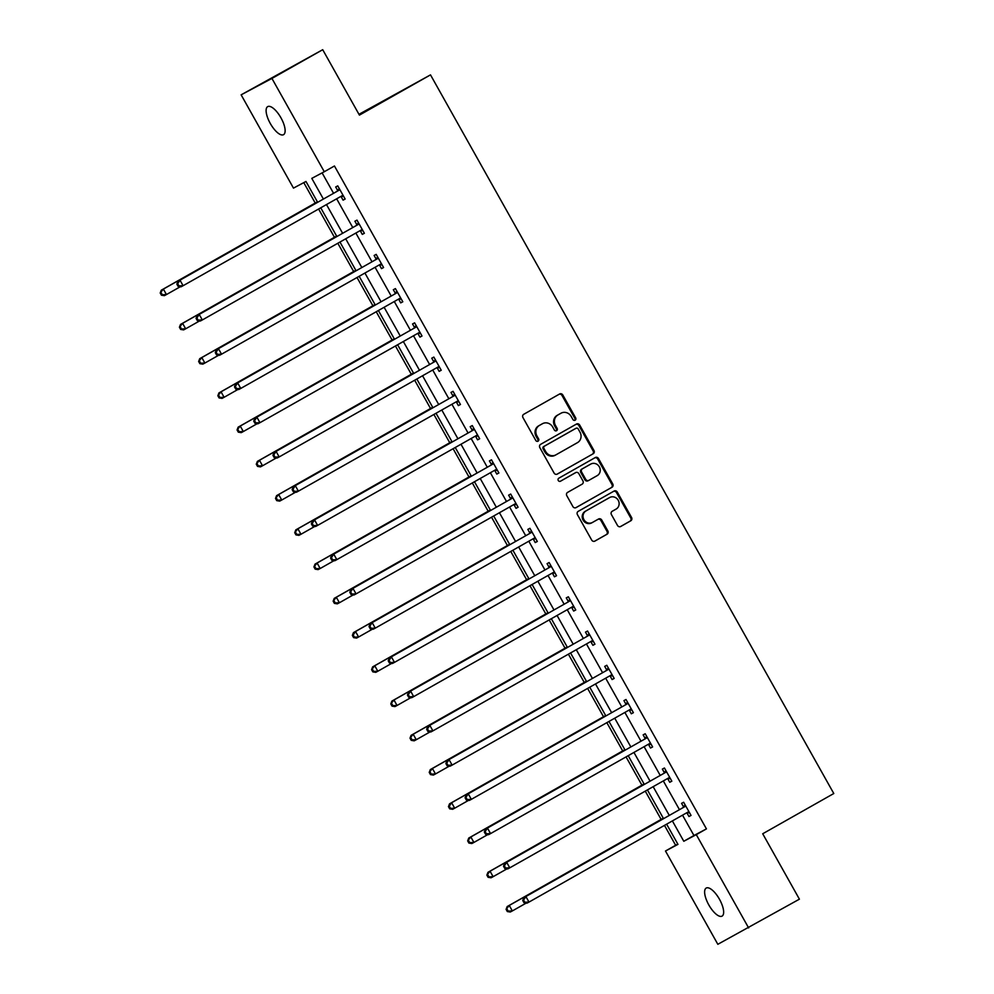 <?xml version="1.0" encoding="UTF-8"?>
<svg xmlns="http://www.w3.org/2000/svg" width="994" height="994" viewBox="0 0 994 994"><rect width="100%" height="100%" fill="white"/><g stroke="black" fill="none" stroke-linecap="round" stroke-linejoin="round"><path stroke-width="1.49" d="M575.128 420.201A1.727 1.603 62 0 0 575.675 417.902L562.828 395.016A2.473 2.286 62 0 0 559.634 393.984L523.739 414.299A2.473 2.286 62 0 0 522.956 417.579L535.803 440.479A1.727 1.603 62 0 0 538.052 441.187A1.727 1.603 62 0 0 538.599 438.888L536.934 435.931A7.902 7.331 62 0 1 539.444 425.42L542.438 423.73A7.902 7.331 62 0 1 552.689 427.01L554.341 429.98A1.727 1.603 62 0 0 556.553 430.713A1.727 1.603 62 0 0 557.137 428.402L555.472 425.432A7.902 7.331 62 0 1 557.982 414.933L560.976 413.231A7.902 7.331 62 0 1 571.227 416.523L572.892 419.48A1.727 1.603 62 0 0 575.128 420.201M574.644 420.375A1.727 1.603 62 0 0 574.843 418.35L561.995 395.45A2.473 2.286 62 0 0 559.088 394.295M537.555 441.361A1.727 1.603 62 0 0 537.766 439.336L536.101 436.378L536.934 435.931M556.106 430.874A1.727 1.603 62 0 0 556.305 428.836L554.64 425.879L555.472 425.432M708.809 904.925A16.115 6.039 60.5 0 1 706.2 888.064A16.115 6.039 60.5 0 1 719.47 899.259A16.115 6.039 60.5 0 1 722.079 916.108A16.115 6.039 60.5 0 1 708.809 904.925M270.293 123.492A16.115 6.039 60.5 0 1 267.684 106.631A16.115 6.039 60.5 0 1 280.954 117.826A16.115 6.039 60.5 0 1 283.563 134.675A16.115 6.039 60.5 0 1 270.293 123.492M617.51 525.453A2.473 2.286 62 0 0 620.716 526.485L630.78 520.781A2.473 2.286 62 0 0 631.563 517.501L617.299 492.08A2.473 2.286 62 0 0 614.093 491.048L578.21 511.363A2.473 2.286 62 0 0 577.427 514.643L591.691 540.065A2.473 2.286 62 0 0 594.897 541.096L607.061 534.213A2.473 2.286 62 0 0 607.843 530.933L601.743 520.048A2.473 2.286 62 0 0 598.537 519.017L592.499 522.434A6.61 6.126 62 0 1 583.9 519.613A6.61 6.126 62 0 1 586.038 510.904L609.657 497.534A6.61 6.126 62 0 1 618.268 500.355A6.61 6.126 62 0 1 616.131 509.065L612.192 511.289A2.473 2.286 62 0 0 611.409 514.569L617.51 525.453M317.633 202.254L305.966 181.467L293.478 188.114L241.132 94.828L322.715 49.7L359.418 115.118L430.501 74.873L833.792 793.523L762.709 833.767L799.412 899.172L717.83 944.3L665.483 851.013L677.97 844.366L666.626 824.163M322.715 49.7L271.934 78.439L324.28 171.726L311.793 178.373L323.373 199.011M682.53 815.167L693.949 835.519L706.436 828.884L334.444 165.986L324.28 171.726M706.436 828.884L696.285 834.637L748.631 927.924M593.182 453.773A2.473 2.286 62 0 0 593.965 450.493L579.701 425.072A2.473 2.286 62 0 0 576.495 424.04L540.612 444.355A2.473 2.286 62 0 0 539.829 447.635L554.093 473.057A2.473 2.286 62 0 0 557.299 474.088L592.349 454.221A2.473 2.286 62 0 0 593.132 450.928L578.868 425.507A2.473 2.286 62 0 0 575.961 424.351M575.799 507.723L611.148 487.719A2.473 2.286 62 0 0 611.931 484.438L597.667 459.017L598.5 458.569L612.764 483.991A2.473 2.286 62 0 1 611.981 487.271L576.098 507.586A2.473 2.286 62 0 1 576.048 507.623L576.098 507.586M574.917 473.02A2.473 2.286 62 0 0 574.867 473.057L575.7 472.61A2.473 2.286 62 0 1 578.856 473.666L582.906 480.885A2.473 2.286 62 0 1 582.124 484.165L567.574 492.403A2.473 2.286 62 0 0 566.791 495.683L572.892 506.567A2.473 2.286 62 0 0 576.048 507.623M575.7 472.61A2.473 2.286 62 0 0 575.663 472.635L560.504 481.208A1.727 1.603 62 0 0 560.504 481.208A1.727 1.603 62 0 1 558.255 480.475A1.727 1.603 62 0 1 558.814 478.201L595.294 457.538A2.473 2.286 62 0 1 598.5 458.569M430.501 74.873L358.971 114.31M322.106 172.894L333.537 193.258M336.643 198.8L352.746 227.502M355.852 233.043L371.967 261.745M375.073 267.287L391.176 295.988M394.295 301.53L410.398 330.232M413.504 335.773L429.607 364.475M432.725 370.017L448.828 398.718M451.935 404.26L468.037 432.962M471.156 438.503L487.259 467.205M490.365 472.746L506.48 501.448M509.587 506.99L525.689 535.691M528.796 541.233L544.911 569.922M548.017 575.464L564.12 604.166M567.239 609.707L583.341 638.409M586.448 643.95L602.55 672.652M605.669 678.194L621.772 706.896M624.878 712.437L640.981 741.139M644.1 746.68L660.202 775.382M663.309 780.924L679.424 809.625M341.079 196.601L343.079 200.154L345.154 199.048L337.761 185.878L335.686 186.984L337.674 190.537M360.3 230.844L362.288 234.398L364.376 233.292L356.983 220.121L354.895 221.227L356.896 224.781M379.509 265.087L381.51 268.641L383.585 267.535L376.192 254.365L374.117 255.47L376.105 259.024M398.731 299.331L400.719 302.884L402.806 301.778L395.413 288.608L393.326 289.714L395.326 293.267M417.94 333.574L419.94 337.128L422.015 336.009L414.622 322.839L412.547 323.957L414.535 327.511M437.161 367.817L439.149 371.358L441.237 370.253L433.844 357.082L431.756 358.2L433.757 361.741M456.37 402.048L458.371 405.602L460.446 404.496L453.065 391.325L450.978 392.431L452.978 395.985M475.592 436.291L477.58 439.845L479.667 438.739L472.274 425.569L470.199 426.674L472.187 430.228M494.813 470.535L496.801 474.088L498.889 472.982L491.496 459.812L489.408 460.918L491.409 464.471M514.022 504.778L516.023 508.332L518.098 507.226L510.705 494.055L508.63 495.161L510.618 498.715M533.244 539.021L535.232 542.575L537.319 541.469L529.926 528.299L527.839 529.404L529.839 532.958M552.453 573.265L554.453 576.818L556.528 575.712L549.135 562.542L547.06 563.648L549.048 567.201M571.674 607.508L573.662 611.062L575.75 609.956L568.357 596.785L566.269 597.891L568.27 601.445M590.883 641.751L592.884 645.305L594.959 644.199L587.566 631.028L585.491 632.134L587.479 635.688M610.105 675.995L612.093 679.548L614.18 678.442L606.787 665.272L604.712 666.378L606.7 669.931M629.314 710.238L631.314 713.791L633.389 712.686L626.009 699.515L623.921 700.621L625.922 704.174M648.535 744.481L650.523 748.035L652.611 746.929L645.218 733.758L643.143 734.864L645.131 738.418M667.757 778.724L669.745 782.278L671.832 781.172L664.439 768.002L662.352 769.107L664.352 772.661M686.966 812.968L688.966 816.521L691.041 815.415L683.648 802.245L681.573 803.351L683.561 806.904M303.779 182.635L315.235 203.049M318.589 209.013L334.456 237.293M337.811 243.257L353.665 271.524M357.02 277.5L372.887 305.767M376.241 311.743L392.108 340.01M395.45 345.987L411.317 374.253M414.672 380.23L430.539 408.497M433.893 414.473L449.748 442.74M453.102 448.716L468.969 476.983M472.324 482.96L488.178 511.227M491.533 517.203L507.4 545.47M510.754 551.446L526.621 579.713M529.964 585.69L545.83 613.957M549.185 619.933L565.052 648.2M568.394 654.176L584.261 682.443M587.616 688.42L603.482 716.686M606.837 722.65L622.691 750.93M626.046 756.894L641.913 785.161M645.268 791.137L661.122 819.404M664.477 825.38L675.634 845.26L677.821 844.105M241.132 94.828L271.934 78.439M675.634 845.26L665.483 851.013M663.52 818.621L647.417 789.919M644.298 784.378L628.196 755.676M625.089 750.135L608.987 721.445M605.868 715.904L589.765 687.202M586.659 681.66L570.556 652.959M567.437 647.417L551.335 618.715M548.228 613.174L532.113 584.472M529.007 578.93L512.904 550.229M509.798 544.687L493.683 515.985M490.576 510.444L474.473 481.742M471.355 476.201L455.252 447.499M452.146 441.957L436.043 413.255M432.924 407.714L416.821 379.012M413.715 373.471L397.612 344.769M394.494 339.227L378.391 310.526M375.285 304.984L359.169 276.282M356.063 270.741L339.96 242.039M336.854 236.497L320.739 207.808M672.379 820.92L683.797 841.272L696.285 834.637M326.479 204.553L342.595 233.255M345.701 238.796L361.804 267.498M364.922 273.039L381.025 301.741M384.131 307.283L400.234 335.984M403.353 341.526L419.456 370.228M422.562 375.769L438.677 404.459M441.783 410L457.886 438.702M460.992 444.243L477.108 472.945M480.214 478.487L496.317 507.188M499.435 512.73L515.538 541.432M518.644 546.973L534.747 575.675M537.866 581.217L553.969 609.918M557.075 615.46L573.178 644.162M576.296 649.703L592.399 678.405M595.505 683.947L611.621 712.648M614.727 718.19L630.83 746.892M633.936 752.433L650.051 781.135M653.157 786.676L669.26 815.378M693.949 835.519L683.797 841.272M343.079 200.154L345.129 198.986M362.288 234.398L364.338 233.23M381.51 268.641L383.56 267.473M400.719 302.884L402.769 301.716M419.94 337.128L421.99 335.96M439.149 371.358L441.199 370.203M458.371 405.602L460.421 404.446M477.58 439.845L479.642 438.689M496.801 474.088L498.851 472.933M516.023 508.332L518.073 507.176M535.232 542.575L537.282 541.419M554.453 576.818L556.503 575.663M573.662 611.062L575.712 609.906M592.884 645.305L594.934 644.149M612.093 679.548L614.143 678.38M631.314 713.791L633.364 712.623M650.523 748.035L652.586 746.867M669.745 782.278L671.795 781.11M688.966 816.521L691.016 815.353M560.454 413.516A7.902 7.331 62 0 0 560.144 413.678L560.976 413.231M554.64 425.879A7.902 7.331 62 0 1 557.149 415.368L560.144 413.678M541.916 424.003A7.902 7.331 62 0 0 541.606 424.177L542.438 423.73M536.101 436.378A7.902 7.331 62 0 1 538.611 425.867L541.606 424.177M557 474.225L592.349 454.221M578.235 429.01A1.727 1.603 62 0 0 575.998 428.302L544.501 446.132A1.727 1.603 62 0 0 543.942 448.431L545.694 451.549A7.902 7.331 62 0 0 555.944 454.83L577.477 442.641A7.902 7.331 62 0 0 579.987 432.142L578.235 429.01M555.112 455.277A7.902 7.331 62 0 1 544.861 451.997L543.109 448.866A1.727 1.603 62 0 1 543.668 446.567L575.166 428.737M575.663 472.635L574.83 473.082A2.473 2.286 62 0 0 574.83 473.082L560.256 481.32M597.232 475.617A6.61 6.126 62 0 0 599.37 466.907A6.61 6.126 62 0 0 590.759 464.086L582.434 468.795A2.473 2.286 62 0 0 581.652 472.088L585.702 479.294A2.473 2.286 62 0 0 588.908 480.326L597.232 475.617M590.188 464.384A6.61 6.126 62 0 0 589.927 464.533L590.759 464.086M588.808 480.375L588.075 480.773A2.473 2.286 62 0 1 584.87 479.742L580.819 472.523A2.473 2.286 62 0 1 581.602 469.243L589.927 464.533M597.667 459.017A2.473 2.286 62 0 0 594.76 457.849M609.098 497.832A6.61 6.126 62 0 0 608.825 497.982L609.657 497.534M592.238 522.571L591.666 522.881A6.61 6.126 62 0 1 583.068 520.061A6.61 6.126 62 0 1 585.205 511.351L608.825 497.982M594.598 541.233L606.228 534.648A2.473 2.286 62 0 0 607.011 531.368L600.91 520.483A2.473 2.286 62 0 0 597.99 519.328M620.418 526.621L629.947 521.229A2.473 2.286 62 0 0 630.73 517.936L616.466 492.515A2.473 2.286 62 0 0 613.559 491.347M317.384 201.832L161.301 290.186L163.376 289.08L166.458 294.559L180.336 286.707M317.421 201.881L163.376 289.08L160.208 292.994L161.438 295.193L162.27 294.746L161.04 292.547M162.27 294.746L166.458 294.559L164.37 295.665L161.438 295.193M160.208 292.994L161.301 290.186M338.867 190.314L177.951 281.327L338.867 190.314A2.522 2.336 62 0 0 339.538 189.73L339.762 189.432M177.69 283.7L180.026 280.221L183.107 285.713L181.02 286.819L178.088 286.334L178.92 285.887L177.69 283.7L176.857 284.135L178.088 286.334M343.166 195.495L342.793 195.532A2.522 2.336 62 0 0 341.948 195.806L183.107 285.713L178.92 285.887M336.78 191.42A2.522 2.336 62 0 0 337.451 190.836L339.227 188.487M343.626 196.327L340.706 196.638A2.522 2.336 62 0 0 340.346 196.713M177.951 281.327L176.857 284.135M336.606 236.075L180.51 324.429L182.598 323.323L185.667 328.803L199.558 320.95M336.631 236.125L182.598 323.323L179.417 327.237L180.647 329.424L181.48 328.989L180.249 326.79M181.48 328.989L185.667 328.803L183.592 329.909L180.647 329.424M179.417 327.237L180.51 324.429M355.827 270.306L199.732 358.672L201.807 357.567L204.888 363.046L218.779 355.193M355.852 270.368L201.807 357.567L198.638 361.481L199.869 363.667L200.701 363.232L199.471 361.033M200.701 363.232L204.888 363.046L202.801 364.152L199.869 363.667M198.638 361.481L199.732 358.672M358.076 224.557L197.16 315.57L358.076 224.557A2.522 2.336 62 0 0 358.747 223.973L358.971 223.675M196.899 317.943L199.247 314.464L202.329 319.956L200.241 321.062L197.297 320.577L198.129 320.13L196.899 317.943L196.066 318.378L197.297 320.577M362.375 229.738L362.002 229.776A2.522 2.336 62 0 0 361.157 230.049L202.329 319.956L198.129 320.13M356.001 225.663A2.522 2.336 62 0 0 356.672 225.079L358.449 222.731M362.847 230.571L359.927 230.881A2.522 2.336 62 0 0 359.555 230.956M197.16 315.57L196.066 318.378M377.298 258.8L216.381 349.813L377.298 258.8A2.522 2.336 62 0 0 377.968 258.216L378.192 257.918M216.12 352.174L218.456 348.708L221.538 354.199L219.463 355.305L216.518 354.821L217.351 354.373L216.12 352.174L215.288 352.621L216.518 354.821M381.597 263.982L381.224 264.019A2.522 2.336 62 0 0 380.379 264.292L221.538 354.199L217.351 354.373M375.21 259.906A2.522 2.336 62 0 0 375.881 259.322L377.658 256.961M382.069 264.814L379.136 265.125A2.522 2.336 62 0 0 378.776 265.199M216.381 349.813L215.288 352.621M375.036 304.549L218.941 392.916L221.028 391.81L224.11 397.289L237.988 389.437M375.073 304.611L221.028 391.81L217.848 395.724L219.078 397.911L219.91 397.476L218.68 395.277M219.91 397.476L224.11 397.289L222.022 398.395L219.078 397.911M217.848 395.724L218.941 392.916M394.258 338.792L238.162 427.159L240.237 426.041L243.319 431.533L257.21 423.68M394.283 338.855L240.237 426.041L237.069 429.967L238.299 432.154L239.132 431.719L237.901 429.52M239.132 431.719L243.319 431.533L241.244 432.638L238.299 432.154M237.069 429.967L238.162 427.159M413.467 373.036L257.371 461.39L259.459 460.284L262.54 465.776L276.419 457.911M413.504 373.098L259.459 460.284L256.278 464.21L257.521 466.397L258.353 465.962L257.111 463.763M258.353 465.962L262.54 465.776L260.453 466.882L257.521 466.397M256.278 464.21L257.371 461.39M396.507 293.044L235.59 384.057L396.507 293.044A2.522 2.336 62 0 0 397.178 292.46L397.401 292.161M235.329 386.417L237.678 382.951L240.759 388.443L238.672 389.549L235.74 389.064L236.572 388.617L235.329 386.417L234.497 386.865L235.74 389.064M400.806 298.225L400.433 298.262A2.522 2.336 62 0 0 399.588 298.523L240.759 388.443L236.572 388.617M394.432 294.149A2.522 2.336 62 0 0 395.103 293.565L396.879 291.205M401.278 299.057L398.358 299.368A2.522 2.336 62 0 0 397.985 299.442M235.59 384.057L234.497 386.865M415.728 327.287L254.812 418.3L415.728 327.287A2.522 2.336 62 0 0 416.399 326.691L416.623 326.392M254.551 420.661L256.887 417.194L259.968 422.674L257.893 423.792L254.949 423.307L255.781 422.86L254.551 420.661L253.718 421.108L254.949 423.307M420.027 332.468L419.654 332.505A2.522 2.336 62 0 0 418.809 332.766L259.968 422.674L255.781 422.86M413.641 328.393A2.522 2.336 62 0 0 414.312 327.809L416.088 325.448M420.499 333.301L417.567 333.611A2.522 2.336 62 0 0 417.207 333.673M254.812 418.3L253.718 421.108M434.937 361.53L274.021 452.543L434.937 361.53A2.522 2.336 62 0 0 435.608 360.934L435.832 360.636M273.772 454.904L276.108 451.438L279.19 456.917L277.102 458.023L274.17 457.551L275.003 457.103L273.772 454.904L272.94 455.351L274.17 457.551M439.236 366.699L438.876 366.749A2.522 2.336 62 0 0 438.019 367.01L279.19 456.917L275.003 457.103M432.862 362.636A2.522 2.336 62 0 0 433.533 362.04L435.31 359.691M439.708 367.544L436.788 367.855A2.522 2.336 62 0 0 436.416 367.917M274.021 452.543L272.94 455.351M454.159 395.774L293.242 486.787L454.159 395.774A2.522 2.336 62 0 0 454.83 395.177L455.053 394.879M292.981 489.147L295.33 485.681L298.399 491.16L296.324 492.266L293.379 491.794L294.212 491.347L292.981 489.147L292.149 489.595L293.379 491.794M458.458 400.942L458.085 400.992A2.522 2.336 62 0 0 457.24 401.253L298.399 491.16L294.212 491.347M452.084 396.879A2.522 2.336 62 0 0 452.742 396.283L454.519 393.935M458.93 401.787L456.01 402.098A2.522 2.336 62 0 0 455.637 402.16M293.242 486.787L292.149 489.595M473.38 430.017L312.464 521.03L473.38 430.017A2.522 2.336 62 0 0 474.039 429.42L474.275 429.122M312.203 523.391L314.539 519.924L317.62 525.404L315.533 526.509L312.601 526.025L313.433 525.59L312.203 523.391L311.37 523.838L312.601 526.025M477.667 435.186L477.306 435.223A2.522 2.336 62 0 0 476.449 435.496L317.62 525.404L313.433 525.59M471.293 431.123A2.522 2.336 62 0 0 471.964 430.526L473.74 428.178M478.139 436.031L475.219 436.341A2.522 2.336 62 0 0 474.846 436.403M312.464 521.03L311.37 523.838M492.589 464.26L331.673 555.273L492.589 464.26A2.522 2.336 62 0 0 493.26 463.664L493.484 463.366M331.412 557.634L333.76 554.167L336.829 559.647L334.754 560.753L331.81 560.268L332.642 559.833L331.412 557.634L330.58 558.081L331.81 560.268M496.888 469.429L496.515 469.466A2.522 2.336 62 0 0 495.72 469.715L336.829 559.647L332.642 559.833M490.514 465.366A2.522 2.336 62 0 0 491.185 464.77L492.949 462.421M497.36 470.274L494.44 470.572A2.522 2.336 62 0 0 494.068 470.647M331.673 555.273L330.58 558.081M511.811 498.491L350.894 589.517L511.811 498.491A2.522 2.336 62 0 0 512.482 497.907L512.705 497.609M350.633 591.877L352.969 588.398L356.051 593.89L353.976 594.996L351.031 594.511L351.864 594.077L350.633 591.877L349.801 592.325L351.031 594.511M516.11 503.672L515.737 503.709A2.522 2.336 62 0 0 514.892 503.983L356.051 593.89L351.864 594.077M509.723 499.609A2.522 2.336 62 0 0 510.394 499.013L512.171 496.665M516.569 504.517L513.649 504.815A2.522 2.336 62 0 0 513.289 504.89M350.894 589.517L349.801 592.325M531.02 532.734L370.103 623.76L531.02 532.734A2.522 2.336 62 0 0 531.691 532.15L531.914 531.852M369.843 626.121L372.191 622.642L375.272 628.133L373.185 629.239L370.24 628.755L371.073 628.32L369.843 626.121L369.01 626.568L370.24 628.755M535.319 537.916L534.946 537.953A2.522 2.336 62 0 0 534.101 538.226L375.272 628.133L371.073 628.32M528.945 533.84A2.522 2.336 62 0 0 529.616 533.256L531.392 530.908M535.791 538.76L532.871 539.059A2.522 2.336 62 0 0 532.498 539.133M370.103 623.76L369.01 626.568M550.241 566.978L389.325 657.991L550.241 566.978A2.522 2.336 62 0 0 550.912 566.394L551.136 566.095M389.064 660.364L391.4 656.885L394.481 662.377L392.406 663.483L389.462 662.998L390.294 662.563L389.064 660.364L388.232 660.811L389.462 662.998M554.54 572.159L554.167 572.196A2.522 2.336 62 0 0 553.323 572.469L394.481 662.377L390.294 662.563M548.154 568.083A2.522 2.336 62 0 0 548.825 567.499L550.601 565.151M555.012 572.991L552.08 573.302A2.522 2.336 62 0 0 551.72 573.376M389.325 657.991L388.232 660.811M569.45 601.221L408.534 692.234L569.45 601.221A2.522 2.336 62 0 0 570.121 600.637L570.345 600.339M408.273 694.607L410.621 691.128L413.703 696.62L411.615 697.726L408.683 697.241L409.516 696.794L408.273 694.607L407.441 695.042L408.683 697.241M573.749 606.402L573.376 606.439A2.522 2.336 62 0 0 572.532 606.713L413.703 696.62L409.516 696.794M567.375 602.327A2.522 2.336 62 0 0 568.046 601.743L569.823 599.394M574.221 607.235L571.302 607.545A2.522 2.336 62 0 0 570.929 607.62M408.534 692.234L407.441 695.042M588.672 635.464L427.755 726.477L588.672 635.464A2.522 2.336 62 0 0 589.343 634.88L589.566 634.582M427.495 728.851L429.83 725.371L432.912 730.863L430.837 731.969L427.892 731.485L428.725 731.037L427.495 728.851L426.662 729.285L427.892 731.485M592.971 640.645L592.598 640.683A2.522 2.336 62 0 0 591.753 640.956L432.912 730.863L428.725 731.037M586.584 636.57A2.522 2.336 62 0 0 587.255 635.986L589.032 633.638M593.443 641.478L590.511 641.789A2.522 2.336 62 0 0 590.15 641.863M427.755 726.477L426.662 729.285M607.893 669.707L446.965 760.721L607.893 669.707A2.522 2.336 62 0 0 608.552 669.124L608.788 668.825M446.716 763.094L449.052 759.615L452.133 765.107L450.046 766.212L447.114 765.728L447.946 765.281L446.716 763.094L445.884 763.529L447.114 765.728M612.18 674.889L611.819 674.926A2.522 2.336 62 0 0 610.962 675.199L452.133 765.107L447.946 765.281M605.806 670.813A2.522 2.336 62 0 0 606.477 670.229L608.253 667.881M612.652 675.721L609.732 676.032A2.522 2.336 62 0 0 609.359 676.106M446.965 760.721L445.884 763.529M627.102 703.951L466.186 794.964L627.102 703.951A2.522 2.336 62 0 0 627.773 703.367L627.997 703.069M465.925 797.337L468.273 793.858L471.342 799.35L469.267 800.456L466.323 799.971L467.155 799.524L465.925 797.337L465.093 797.772L466.323 799.971M631.401 709.132L631.028 709.169A2.522 2.336 62 0 0 630.184 709.443L471.342 799.35L467.155 799.524M625.027 705.057A2.522 2.336 62 0 0 625.686 704.473L627.462 702.124M631.873 709.964L628.953 710.275A2.522 2.336 62 0 0 628.581 710.35M466.186 794.964L465.093 797.772M646.324 738.194L485.407 829.207L646.324 738.194A2.522 2.336 62 0 0 646.982 737.61L647.218 737.312M485.147 831.58L487.482 828.101L490.564 833.593L488.476 834.699L485.544 834.214L486.377 833.767L485.147 831.58L484.314 832.015L485.544 834.214M650.623 743.375L650.25 743.413A2.522 2.336 62 0 0 649.393 743.686L490.564 833.593L486.377 833.767M644.236 739.3A2.522 2.336 62 0 0 644.907 738.716L646.684 736.368M651.082 744.208L648.163 744.518A2.522 2.336 62 0 0 647.802 744.593M485.407 829.207L484.314 832.015M432.688 407.279L276.593 495.633L278.668 494.527L281.749 500.019L295.64 492.154M432.713 407.341L278.668 494.527L275.5 498.441L276.73 500.641L277.562 500.193L276.332 498.006M277.562 500.193L281.749 500.019L279.674 501.125L276.73 500.641M275.5 498.441L276.593 495.633M451.897 441.522L295.802 529.877L297.889 528.771L300.971 534.263L314.849 526.398M451.935 441.584L297.889 528.771L294.721 532.685L295.951 534.884L296.784 534.437L295.553 532.25M296.784 534.437L300.971 534.263L298.883 535.368L295.951 534.884M294.721 532.685L295.802 529.877M471.119 475.766L315.023 564.12L317.111 563.014L320.18 568.506L334.071 560.641M471.144 475.815L317.111 563.014L313.93 566.928L315.16 569.127L315.993 568.68L314.763 566.493M315.993 568.68L320.18 568.506L318.105 569.612L315.16 569.127M313.93 566.928L315.023 564.12M490.328 510.009L334.245 598.363L336.32 597.257L339.401 602.749L353.28 594.884M490.365 510.059L336.32 597.257L333.152 601.171L334.382 603.37L335.214 602.923L333.984 600.736M335.214 602.923L339.401 602.749L337.314 603.855L334.382 603.37M333.152 601.171L334.245 598.363M353.193 634.98L352.361 635.414L353.591 637.614L354.423 637.166L353.193 634.98L355.541 631.501L509.574 544.302L353.454 632.606L355.541 631.501L358.61 636.992L372.502 629.127M354.423 637.166L358.61 636.992L356.535 638.098L353.591 637.614M352.361 635.414L353.454 632.606M528.771 578.496L372.675 666.85L374.75 665.744L377.832 671.236L391.723 663.371M528.796 578.545L374.75 665.744L371.582 669.658L372.812 671.857L373.645 671.41L372.415 669.211M373.645 671.41L377.832 671.236L375.757 672.342L372.812 671.857M371.582 669.658L372.675 666.85M547.98 612.739L391.884 701.093L393.972 699.987L397.053 705.479L410.932 697.614M548.017 612.789L393.972 699.987L390.791 703.901L392.021 706.1L392.854 705.653L391.624 703.454M392.854 705.653L397.053 705.479L394.966 706.585L392.021 706.1M390.791 703.901L391.884 701.093M567.201 646.982L411.106 735.336L413.181 734.231L416.262 739.722L430.153 731.857M567.226 647.032L413.181 734.231L410.013 738.144L411.243 740.344L412.075 739.896L410.845 737.697M412.075 739.896L416.262 739.722L414.187 740.828L411.243 740.344M410.013 738.144L411.106 735.336M586.41 681.225L430.315 769.58L432.402 768.474L435.484 773.953L449.363 766.101M586.448 681.275L432.402 768.474L429.222 772.388L430.464 774.587L431.297 774.14L430.054 771.94M431.297 774.14L435.484 773.953L433.396 775.071L430.464 774.587M429.222 772.388L430.315 769.58M449.276 806.184L448.443 806.631L449.673 808.83L450.506 808.383L449.276 806.184L451.611 802.717L605.657 715.518L449.536 803.823L451.611 802.717L454.693 808.197L468.584 800.344M450.506 808.383L454.693 808.197L452.618 809.302L449.673 808.83M448.443 806.631L449.536 803.823M624.841 749.712L468.746 838.066L470.833 836.96L473.914 842.44L487.793 834.587M624.878 749.762L470.833 836.96L467.665 840.874L468.895 843.061L469.727 842.626L468.497 840.427M469.727 842.626L473.914 842.44L471.827 843.546L468.895 843.061M467.665 840.874L468.746 838.066M644.062 783.943L487.967 872.31L490.054 871.204L493.123 876.683L507.015 868.831M644.087 784.005L490.054 871.204L486.874 875.118L488.104 877.304L488.936 876.87L487.706 874.67M488.936 876.87L493.123 876.683L491.048 877.789L488.104 877.304M486.874 875.118L487.967 872.31M665.533 772.437L504.617 863.451L665.533 772.437A2.522 2.336 62 0 0 666.204 771.853L666.427 771.555M504.356 865.811L506.704 862.345L509.773 867.837L507.698 868.942L504.753 868.458L505.586 868.01L504.356 865.811L503.523 866.259L504.753 868.458M669.832 777.619L669.459 777.656A2.522 2.336 62 0 0 668.614 777.929L509.773 867.837L505.586 868.01M663.458 773.543A2.522 2.336 62 0 0 664.129 772.959L665.893 770.599M670.304 778.451L667.384 778.762A2.522 2.336 62 0 0 667.011 778.836M504.617 863.451L503.523 866.259M663.271 818.186L507.188 906.553L509.263 905.447L512.345 910.926L526.224 903.074M663.309 818.248L509.263 905.447L506.095 909.361L507.325 911.548L508.158 911.113L506.928 908.914M508.158 911.113L512.345 910.926L510.257 912.032L507.325 911.548M506.095 909.361L507.188 906.553M684.754 806.681L523.838 897.694L684.754 806.681A2.522 2.336 62 0 0 685.425 806.097L685.649 805.799M523.577 900.055L525.913 896.588L528.994 902.08L526.919 903.186L523.975 902.701L524.807 902.254L523.577 900.055L522.745 900.502L523.975 902.701M689.053 811.862L688.68 811.899A2.522 2.336 62 0 0 687.836 812.16L528.994 902.08L524.807 902.254M682.667 807.787A2.522 2.336 62 0 0 683.338 807.203L685.114 804.842M689.513 812.694L686.593 813.005A2.522 2.336 62 0 0 686.233 813.08M523.838 897.694L522.745 900.502M574.843 418.35L575.675 417.902M537.766 439.336L538.599 438.888M556.305 428.836L557.137 428.402M557.149 415.368L557.982 414.933M538.611 425.867L539.444 425.42M561.995 395.45L562.828 395.016M578.868 425.507L579.701 425.072M593.132 450.928L593.965 450.493M543.668 446.567L544.501 446.132M543.109 448.866L543.942 448.431M544.861 451.997L545.694 451.549M611.931 484.438L612.764 483.991M611.148 487.719L611.981 487.271M581.602 469.243L582.434 468.795M580.819 472.523L581.652 472.088M584.87 479.742L585.702 479.294M585.205 511.351L586.038 510.904M600.91 520.483L601.743 520.048M607.011 531.368L607.843 530.933M606.228 534.648L607.061 534.213M616.466 492.515L617.299 492.08M630.73 517.936L631.563 517.501M629.947 521.229L630.78 520.781M342.793 195.532L340.706 196.638M339.538 189.73L337.451 190.836M362.002 229.776L359.927 230.881M358.747 223.973L356.672 225.079M381.224 264.019L379.136 265.125M377.968 258.216L375.881 259.322M400.433 298.262L398.358 299.368M397.178 292.46L395.103 293.565M419.654 332.505L417.567 333.611M416.399 326.691L414.312 327.809M438.876 366.749L436.788 367.855M435.608 360.934L433.533 362.04M458.085 400.992L456.01 402.098M454.83 395.177L452.742 396.283M477.306 435.223L475.219 436.341M474.039 429.42L471.964 430.526M496.515 469.466L494.44 470.572M493.26 463.664L491.185 464.77M515.737 503.709L513.649 504.815M512.482 497.907L510.394 499.013M534.946 537.953L532.871 539.059M531.691 532.15L529.616 533.256M554.167 572.196L552.08 573.302M550.912 566.394L548.825 567.499M573.376 606.439L571.302 607.545M570.121 600.637L568.046 601.743M592.598 640.683L590.511 641.789M589.343 634.88L587.255 635.986M611.819 674.926L609.732 676.032M608.552 669.124L606.477 670.229M631.028 709.169L628.953 710.275M627.773 703.367L625.686 704.473M650.25 743.413L648.163 744.518M646.982 737.61L644.907 738.716M669.459 777.656L667.384 778.762M666.204 771.853L664.129 772.959M688.68 811.899L686.593 813.005M685.425 806.097L683.338 807.203M560.305 413.591L561.138 413.156M541.755 424.09L542.587 423.643M554.963 455.364L555.795 454.917M590.063 464.459L590.896 464.012M588.026 480.798L588.858 480.351M608.962 497.907L609.794 497.46M591.542 522.943L592.374 522.509"/></g></svg>
